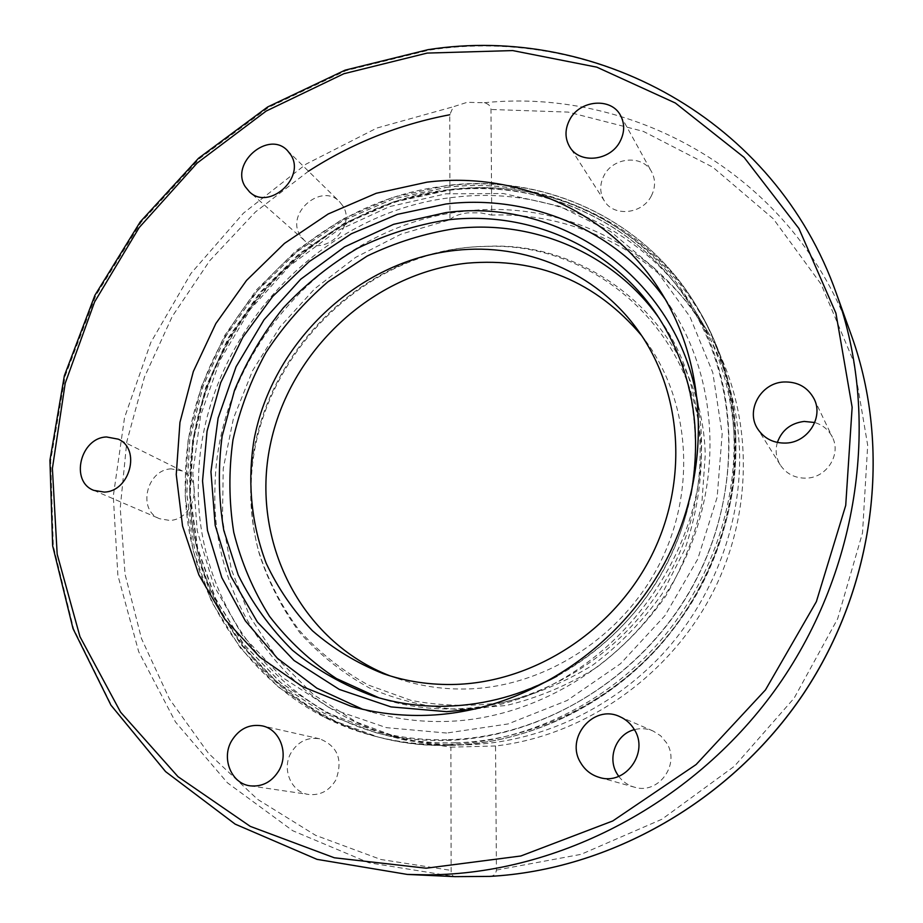 <?xml version="1.0" encoding="UTF-8"?>
<svg xmlns="http://www.w3.org/2000/svg" width="923" height="923" viewBox="0 0 923 923"><rect width="100%" height="100%" fill="white"/><g stroke="black" fill="none" stroke-linecap="round" stroke-linejoin="round"><path stroke-width="0.69" stroke-dasharray="4.62 3.46" d="M665.345 299.375L671.84 308.94C719.928 383.322 723.505 489.017 677.032 575.098C630.478 661.11 538.086 718.717 446.64 721.428C421.43 722.155 397.063 719.213 373.515 712.602L362.474 709.199M446.005 187.438C541.155 175.532 640.354 219.697 691.742 305.282C740.511 385.353 742.161 497.151 691.765 587.582C641.289 677.944 543.301 737.846 446.709 740.419C422.399 741.054 398.782 738.481 375.869 732.7L323.915 713.237L278.296 683.251L240.718 644.381L212.463 598.508L194.349 547.639L186.804 493.897L189.826 439.36L203.129 386.033L226.077 335.81L257.782 290.491L297.102 251.667L342.664 220.782L392.898 199.045L446.005 187.438M445.959 187.392C541.12 175.474 640.32 219.651 691.708 305.236C740.488 385.306 742.138 497.128 691.742 587.559C641.254 677.92 543.255 737.835 446.663 740.408C422.342 741.042 398.736 738.469 375.823 732.689L323.858 713.214L278.238 683.239L240.661 644.369L212.394 598.485L194.292 547.616L186.734 493.874L189.769 439.325L203.072 385.987L226.02 335.776L257.725 290.445L297.044 251.621L342.618 220.735L392.84 198.999L445.959 187.392M449.951 219.743C453.112 216.328 459.008 214.032 467.626 212.867L480.272 212.809L491.728 215.094L490.978 109.479C490.817 106.133 488.579 103.884 484.252 102.741L467.176 102.315L453.297 106.756L449.766 114.764L449.951 219.743L401.101 234.13L355.517 257.448L314.708 288.749L280.027 326.904L252.614 370.596L233.45 418.35L223.239 468.561L222.466 519.522L231.35 569.433L249.787 616.437L277.35 658.71L313.266 694.454L356.336 722.04L405.024 740.073L450.897 747.169L451.116 870.412C450.989 874.208 452.282 876.285 454.993 876.642L368.865 862.763L292.695 830.7L227.393 782.762L175.497 721.994L138.692 651.707L117.879 575.329L113.287 496.205L124.547 417.554L150.853 342.375L190.98 273.416L243.372 213.236L306.09 164.098L376.919 128.032L453.297 106.756M489.628 876.4C493.586 876.25 495.859 874.139 496.436 870.077L495.536 745.969C584.79 735.816 670.709 675.636 713.456 591.135C756.052 506.519 752.303 404.943 707.341 330.988C661.664 255.071 576.748 212.002 491.728 215.094M495.536 745.969L450.897 747.169M455.639 742.83C528.314 740.661 602.523 706.799 655.434 649.896C708.045 592.739 737.004 514.93 734.362 440.375C732.274 393.902 719.825 351.767 697.003 313.958C646.273 229.458 548.331 185.661 454.358 197.257C316.797 211.344 200.776 340.472 198.503 479.418C193.449 594.527 269.551 706.81 385.71 735.181C408.335 740.892 431.641 743.442 455.639 742.83M777.362 442.463C775.089 450.436 776.058 457.935 780.281 464.973C786.465 474.076 795.303 478.46 806.783 478.126C826.904 477.479 841.384 454.37 832.419 437.271C828.716 429.91 822.831 424.984 814.755 422.515M651.292 196.011C655.492 187.692 655.63 179.673 651.696 171.99C642.996 154.464 613.195 156.841 604.011 175.543C599.523 184.45 599.638 192.907 604.346 200.902C613.703 217.09 642.293 214.251 651.292 196.011M342.745 205.771L339.56 201.733C321.642 182.339 285.519 213.121 300.079 235.238L304.152 240.188C322.485 258.325 357.351 227.323 342.745 205.771M171.286 468.872C146.63 469.438 136.985 510.327 159.679 518.749L169.578 520.41C193.818 520.076 204.029 480.214 182.385 470.995L171.286 468.872M290.999 752.891C281.446 769.217 291.322 792.534 308.882 794.495C320.373 795.557 329.349 790.746 335.799 780.039C343.218 759.917 337.83 746.165 319.646 738.804C307.486 736.877 297.933 741.573 290.999 752.891M618.733 776.347C622.76 781.7 627.952 785.3 634.309 787.146C658.341 795.13 680.828 764.186 666.521 742.807L660.683 735.816L653.069 731.004C646.977 728.455 640.747 728.005 634.389 729.666M467.315 744.792C538.409 742.703 610.888 709.66 662.529 654.153C713.883 598.381 742.104 522.441 739.485 449.582C737.408 403.986 725.132 362.635 702.645 325.519C652.942 243.037 557.215 200.072 465.307 211.182C330.549 224.635 216.917 350.994 214.99 487.032C210.294 599.581 284.942 709.268 398.424 737.189C420.715 742.853 443.686 745.392 467.315 744.792M251.137 487.344C250.629 509.923 253.329 531.994 259.213 553.581C268.455 582.159 281.965 608.488 299.721 632.578C319.727 654.915 343.033 673.409 369.627 688.085C397.709 700.165 427.453 707.318 458.835 709.522L506.219 705.507C537.774 697.915 567.726 685.362 596.073 667.837C622.863 647.704 646.042 623.856 665.598 596.316C682.605 567.16 694.673 536.355 701.826 503.889L705.23 455.131C702.795 333.18 597.527 240.349 486.271 246.337C362.462 248.056 251.944 362.635 251.137 487.344M250.756 485.833C251.552 362.001 361.343 248.195 484.252 246.499C594.712 240.557 699.103 332.73 701.468 453.758C701.053 486.19 695.492 518.126 684.774 549.577L662.091 593.87C642.685 621.214 619.679 644.877 593.085 664.86C564.957 682.27 535.236 694.742 503.923 702.288C472.357 706.822 441.402 706.187 411.07 700.395L368.369 685.062C341.971 670.525 318.85 652.169 298.983 630.017C281.353 606.111 267.947 579.967 258.763 551.608C252.925 530.183 250.248 508.261 250.756 485.833M390.141 675.901L396.902 678.37C419.85 686.216 443.848 689.735 468.884 688.916C546.012 686.227 622.979 636.351 659.83 563.307C696.634 490.228 689.954 401.609 645.973 341.337L641.635 335.591M378.984 697.857L383.495 699.288C406.951 706.43 431.318 709.614 456.608 708.852C542.32 706.13 628.494 651.592 671.056 570.76C713.571 489.882 708.61 391.052 662.033 322.381L659.345 318.493M836.457 293.722C774.789 118.409 594.724 24.31 428.941 50.177L345.998 70.633L268.547 107.414L199.437 158.675L141.138 222.212L95.796 295.556L65.175 376.007L50.684 460.554L53.315 545.978L73.586 628.771L111.383 705.253L165.875 771.616L235.319 824.124L317.027 859.336L407.308 874.427M484.252 102.741C636.143 87.097 795.961 177.747 851.733 336.307M448.116 744.469C424.072 745.092 400.697 742.588 377.992 736.992C258.336 708.414 180.066 592.97 185.477 474.722C188.061 332.592 306.655 200.499 447.32 185.788C543.901 173.662 644.681 218.774 696.461 306.055C719.363 344.429 731.858 387.164 733.97 434.237C736.681 510.65 706.96 590.501 652.976 649.157C598.692 707.549 522.568 742.277 448.116 744.469M735.758 436.844C738.469 512.865 708.933 592.266 655.238 650.588C601.254 708.645 525.545 743.177 451.462 745.357C427.534 745.969 404.274 743.476 381.684 737.904C262.594 709.464 184.588 594.585 189.907 476.903C192.399 335.464 310.428 204.029 450.447 189.48C546.578 177.47 646.885 222.443 698.411 309.309C721.209 347.51 733.658 390.014 735.758 436.844M451.843 745.288C299.975 751.38 182.581 618.214 190.542 477.145C193.011 335.845 310.924 204.548 450.793 190.034C589.901 169.797 732.077 280.961 735.781 437.144C738.492 513.073 708.991 592.393 655.376 650.634C601.45 708.622 525.833 743.119 451.843 745.288M496.436 870.077L581.052 854.34L661.941 819.232L734.408 766.228L794.149 698.134L837.646 618.791L862.52 532.859L867.689 445.278L853.417 360.951L821.147 284.226L773.266 218.751L712.856 167.213L643.331 131.378L568.222 112.098L490.978 109.479M308.478 171.228L255.452 211.955L209.659 260.794L172.289 316.381L144.403 377.195L126.82 441.632L120.232 507.938L125.067 574.256L141.496 638.601L169.428 698.953L208.39 753.214L257.552 799.318L315.608 835.327L380.853 859.486L451.116 870.412M448.474 739.669C544.489 737.096 641.831 677.517 691.904 587.709C741.896 497.82 740.108 386.702 691.489 307.209C640.4 222.455 542.043 178.693 447.667 190.45L394.917 201.952L345.04 223.504L299.79 254.137L260.736 292.66L229.239 337.645L206.429 387.487L193.195 440.421L190.161 494.578L197.626 547.939L215.567 598.45L243.591 644.035L280.846 682.674L326.107 712.487L377.634 731.893C400.547 737.719 424.153 740.315 448.474 739.669M446.651 733.047L386.437 727.659L330.584 708.518L281.838 677.078L242.414 635.347L213.871 585.713L197.21 530.737L192.826 473.084L200.637 415.35L220.066 360.062L250.156 309.528L289.58 265.893L336.71 231.05L389.587 206.602L445.971 193.807L503.416 193.542L559.257 206.187L610.749 231.581L655.157 268.893L689.896 316.624L712.787 372.58L722.167 433.914L717.148 497.289L697.742 559.096L664.895 615.687L620.475 663.752L567.126 700.499L508.031 723.955L446.651 733.047M662.033 322.381L656.726 314.524C703.845 384.003 708.829 484.125 665.702 566.122C622.529 648.061 535.202 703.384 448.428 706.176L448.047 706.187M475.899 708.922C611.591 691.938 721.971 542.586 698.376 407.885M671.84 308.928L659.23 289.361M707.341 330.988L697.003 313.958M377.992 736.992L381.684 737.904C404.32 743.488 427.626 745.98 451.601 745.369C548.585 742.842 646.781 683.032 697.569 592.67C748.253 502.227 747.042 390.094 698.411 309.309L696.461 306.055C644.6 218.601 543.497 173.328 446.778 185.5L393.013 197.291L342.191 219.328L296.133 250.629L256.421 289.96L224.451 335.868L201.364 386.714L188.073 440.709L185.188 495.916L193.045 550.304L211.609 601.738L240.465 648.119L278.769 687.347L325.196 717.517L377.992 736.992M814.086 398.863L832.419 437.271M620.637 115.663L651.696 171.99M287.411 150.541L339.56 201.733M93.754 490.355L159.679 518.749M250.248 785.854L308.882 794.495M599.315 777.397L634.309 787.146M653.069 731.004L619.771 716.64M319.646 738.804L262.167 725.859M182.385 470.995L118.282 439.163M304.152 240.188L249.498 191.869M604.346 200.902L569.826 147.057M780.281 464.973L757.771 429.045M385.71 735.181L405.024 740.073M351.109 706.303L373.515 712.602M484.252 246.499L486.271 246.337M398.424 737.189L377.634 731.893L326.027 712.475L280.673 682.616L243.303 643.942L215.197 598.312L197.176 547.754L189.642 494.359L192.63 440.179L205.817 387.222L228.581 337.368L260.044 292.372L299.075 253.837L344.325 223.181L394.213 201.618L446.997 190.103C541.582 178.277 640.297 222.247 691.489 307.209L702.645 325.519M637.47 329.649L645.973 341.337M690.854 495.166C685.108 523.11 675.048 549.681 660.649 574.902C654.072 585.967 649.284 593.593 636.062 610.541C613.541 637.47 587.224 659.322 557.123 676.109M383.495 699.288L374.438 696.519M396.902 678.37L383.23 673.675M259.213 553.581L258.763 551.608"/><path stroke-width="1.38" d="M362.474 709.199L316.843 688.177L277.327 658.237L245.31 620.821L221.808 577.613L207.456 530.379L202.541 480.964L207.064 431.145L220.678 382.699L242.83 337.276L272.7 296.421L309.263 261.521L351.294 233.807L397.398 214.355L445.982 203.983C529.167 193.957 615.445 229.112 665.345 299.375M427.003 182.166C516.361 170.94 609.168 210.871 659.23 289.372C708.691 365.843 712.268 474.918 664.156 563.895C615.987 652.815 520.549 712.441 426.357 715.337C400.397 716.11 375.315 713.098 351.109 706.303L302.306 686.539L259.686 656.991L224.82 619.183L198.86 574.879L182.546 526.006L176.247 474.526L179.95 422.376L193.345 371.473L215.832 323.581L246.556 280.396L284.446 243.418L328.173 213.998L376.249 193.276L427.003 182.166M455.004 876.642L489.628 876.4M783.639 381.995C797.541 381.499 807.683 387.118 814.086 398.863C823.72 417.231 808.029 442.232 786.327 443.052C773.935 443.478 764.417 438.806 757.771 429.045C745.357 410.781 760.633 383.045 783.639 381.995M814.755 422.515L804.164 421.43C790.792 423.138 781.862 430.141 777.362 442.463M569.572 119.944C579.494 99.869 611.395 97.019 620.637 115.663C624.836 123.844 624.652 132.416 620.106 141.357C610.38 160.971 579.759 164.271 569.826 147.057C564.818 138.554 564.738 129.52 569.572 119.944M245.206 186.631C229.919 163.198 268.512 130.062 287.411 150.541L290.768 154.81C306.136 177.643 268.835 211.032 249.498 191.869L245.206 186.631M104.241 492.086L93.754 490.355C69.756 481.471 80.359 437.721 106.526 436.971L118.282 439.163C141.173 448.878 129.981 491.59 104.241 492.086M279.104 770.232C272.135 781.769 262.513 786.984 250.248 785.854C231.511 783.765 221.151 758.683 231.465 741.088C238.965 728.882 249.198 723.805 262.167 725.859C279.704 729.135 289.014 753.145 279.104 770.232M634.216 729.366C649.55 752.453 625.183 786.004 599.315 777.397C591.331 775.032 585.147 770.22 580.798 762.975C564.726 738.1 593.524 703.822 619.771 716.64C625.863 719.329 630.674 723.574 634.216 729.366M634.389 729.666C616.276 733.993 606.93 757.691 617.049 773.786L618.733 776.347M456.55 684.381C535.144 681.578 613.714 630.594 651.373 556.015C688.996 481.391 682.247 390.994 637.47 329.649C595.923 272.008 524.702 242.599 455.477 250.387C357.789 260.874 272.216 342.329 253.952 440.19C247.26 482.671 251.321 523.664 266.136 563.145C277.892 588.216 293.318 610.749 312.436 630.755C333.422 648.915 357.016 663.222 383.23 673.675C406.593 681.67 431.041 685.235 456.55 684.381M641.635 335.591C595.658 281.377 537.509 257.229 467.188 263.159C372.465 273.127 289.199 351.052 270.127 445.636C250.606 540.036 299.721 640.897 390.141 675.901M659.345 318.493C613.287 252.856 533.044 219.524 455.42 228.569C424.799 233.311 395.367 242.472 367.146 256.063L327.942 281.792C304.059 302.409 283.43 325.934 266.066 352.367C250.871 380.08 239.842 409.247 232.965 439.879C228.639 470.903 228.904 501.708 233.75 532.294C241.238 562.28 253.156 590.27 269.504 616.287C288.23 640.689 310.543 661.445 336.457 678.555L378.984 697.857M836.457 293.722C774.755 118.179 594.204 23.686 428.11 49.657L345.121 70.148L267.635 106.976L198.514 158.271L140.238 221.855L94.931 295.245L64.356 375.742L49.923 460.335L52.657 545.816L73.032 628.667L110.956 705.195L165.575 771.605L235.169 824.135L316.981 859.348L407.308 874.427L428.145 874.842C559.223 874.104 696.104 802.375 778.251 685.512C860.144 568.453 880.507 416.169 836.457 293.722L851.733 336.307C891.976 448.405 875.223 586.128 803.437 693.738C731.362 801.129 609.526 870.181 489.121 876.423M426.184 868.208L334.322 857.779L250.248 826.362L178.001 776.67L120.59 712.164L79.978 636.697L57.168 554.181L52.392 468.492L65.198 383.276L94.596 301.925L139.165 227.589L197.095 163.106L266.182 111.06L343.852 73.736L427.153 53.084L512.726 50.58L596.812 67.16L675.359 103.018L744.123 157.418L798.903 228.489L835.926 313.197L852.137 407.262L845.722 505.4L816.37 601.646L765.467 689.908L696.104 764.544L612.768 820.962L520.86 855.99L426.184 868.208M449.766 114.764C399.14 124.363 352.044 143.18 308.478 171.228M455.016 876.642L407.308 874.427M448.047 706.187C422.572 706.937 398.044 703.707 374.438 696.519C344.187 685.616 316.877 670.202 292.487 650.265C270.208 628.159 252.117 603.065 238.215 574.994L223.804 530.448C218.532 499.343 217.966 467.961 222.108 436.314L234.546 390.187C246.937 360.501 263.205 333.053 283.349 307.867C305.421 284.365 330.238 264.463 357.801 248.149C386.541 234.188 416.504 224.762 447.701 219.87C527.783 210.386 610.611 245.633 656.726 314.524C691.639 367.504 703.003 427.718 690.854 495.166M698.376 407.885C681.555 281.203 562.58 196.772 445.994 212.578L393.636 224.312L344.498 246.926L300.69 279.242L264.036 319.773L236.092 366.743L218.105 418.131L210.952 471.734L215.163 525.233L230.773 576.148L257.39 622.044L294.068 660.522L339.283 689.412L390.983 706.903L446.628 711.668L475.899 708.922M489.386 876.412C609.884 870.089 731.581 801.002 803.564 693.692C875.235 586.174 892.01 448.532 851.733 336.307M557.123 676.109C522.233 694.765 485.936 704.78 448.232 706.141C422.676 706.937 398.078 703.718 374.438 696.519"/></g></svg>
